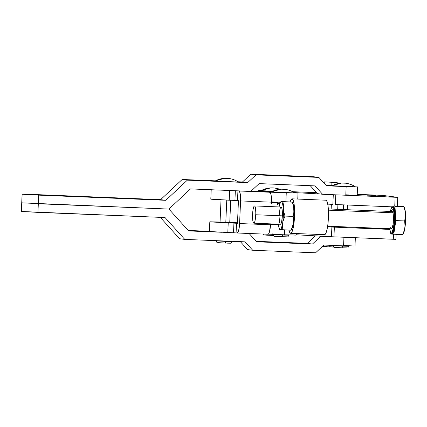 <?xml version="1.0" encoding="UTF-8"?>
<svg xmlns="http://www.w3.org/2000/svg" width="427" height="427" viewBox="0 0 427 427"><rect width="100%" height="100%" fill="white"/><g stroke="black" fill="none" stroke-linecap="round" stroke-linejoin="round"><path stroke-width="0.64" d="M225.792 222.574L226.774 200.114L225.792 222.574L229.742 222.67L220.049 222.248L225.792 222.574M342.673 227.329L342.7 226.796L342.673 227.329L346.521 227.436L336.93 227.004L342.673 227.329M343.452 209.556L343.655 204.869L343.452 209.556M345.55 183.199L341.477 183.055L331.918 185.809A23.362 22.957 -82.7 0 1 343.703 183.05A23.362 22.957 -82.7 0 1 345.64 183.21L343.703 183.05C339.54 182.9 335.611 183.818 331.918 185.809L355.413 186.802L331.966 185.734M21.969 202.873L22.103 194.205L33.514 194.482L22.103 194.2L21.969 202.873L168.916 209.075L190.479 188.91L250.825 191.365L259.12 183.61L314.993 185.884L322.577 194.285L345.779 195.23L346.153 186.61L326.463 185.809L318.873 177.408L255.986 174.851L247.692 182.607L187.346 180.151L165.788 200.316L38.697 195.144L38.323 203.759L168.916 209.075L38.323 203.759L38.697 195.144L22.343 194.253L165.788 200.316L160.605 199.655L33.514 194.482L160.605 199.655L165.788 200.316L187.346 180.151L247.692 182.607L255.986 174.851L318.873 177.408L326.463 185.809L346.153 186.61L345.779 195.23L322.577 194.285L314.993 185.884L259.12 183.61L250.825 191.365L190.479 188.91L168.916 209.075L188.643 230.922L221.56 232.261L188.643 230.922L168.916 209.075L21.729 202.82L21.59 211.488L21.969 202.873M21.35 211.44L22.103 194.205M218.224 242.637L225.136 243.07A1.724 0.32 -87.7 0 0 225.531 241.388L219.894 240.913M223.935 243.016L218.128 242.696C217.162 242.926 216.521 242.312 216.211 240.86L225.531 241.388L225.541 241.052L225.531 241.388L231.941 241.543L225.531 241.388A1.724 0.32 92.3 0 1 225.141 243.07L226.289 243.112M226.822 178.294C222.659 178.144 218.725 179.062 215.037 181.053L238.533 182.046L215.037 181.053A23.362 22.957 -82.7 0 1 226.822 178.294A23.362 22.957 -82.7 0 1 228.76 178.454L226.822 178.294M335.104 247.393L342.016 247.825A1.724 0.32 -87.7 0 0 342.411 246.144L336.78 245.669M340.815 247.772L335.014 247.452C334.042 247.681 333.407 247.068 333.092 245.616L348.822 246.299L348.843 245.872M335.238 247.398L334.875 247.398M334.741 247.409L335.184 247.468M335.739 247.511L339.62 247.719M348.816 246.294L342.411 246.144A1.724 0.32 92.3 0 1 342.022 247.825L343.175 247.868M344.242 247.906L346.895 247.964M347.023 247.948L346.58 247.895M228.669 178.443L224.591 178.299L215.085 180.979M238.528 182.035C235.533 180.109 232.272 178.913 228.76 178.454A23.362 22.957 -82.7 0 1 238.33 181.998M310.232 185.686L317.394 193.623L322.577 194.285L317.394 193.623L310.232 185.686M332.046 185.59L326.041 185.345L332.046 185.59M313.696 176.746L250.804 174.189L242.515 181.945L238.101 181.769L247.692 182.607L242.515 181.945L250.804 174.189L255.986 174.851L250.804 174.189L313.696 176.746L318.873 177.408L313.696 176.746M215.165 180.834L182.169 179.489L160.605 199.655L182.169 179.489L187.346 180.151L182.169 179.489L215.165 180.834M346.062 194.808L348.678 194.936M351.09 195.064L356.182 195.385M357.191 195.513L345.779 195.23L357.191 195.513L357.57 186.893L346.153 186.61L357.57 186.893M218.352 242.643L217.994 242.643M217.861 242.653L218.304 242.712M218.859 242.755L222.739 242.963M227.356 243.15L230.009 243.209M230.142 243.193L229.699 243.139M343.57 245.856L323.874 245.055L315.585 252.811L252.693 250.254L245.109 241.847L252.693 250.254L247.516 249.592L252.693 250.254L315.585 252.811L323.874 245.055L343.57 245.856L343.943 237.252L343.57 245.856M184.763 239.392L165.035 217.551L21.59 211.488L37.944 212.379L38.323 203.759L37.944 212.379L165.035 217.551L184.763 239.392L245.109 241.847L184.763 239.392L179.58 238.736L184.763 239.392M160.274 217.354L179.58 238.736L160.274 217.354M240.348 241.655L247.516 249.592L240.348 241.655M312.452 244.052L320.746 236.296L318.59 236.019L331.598 236.734L320.746 236.296L312.452 244.052L307.269 243.39L312.452 244.052L256.579 241.778L312.452 244.052M315.339 235.843L307.269 243.39L256.157 241.314L307.269 243.39L315.339 235.843M249.096 233.489L256.579 241.778L249.096 233.489M209.395 231.317L188.227 230.452L209.395 231.317M343.852 245.434L353.972 246.011M355.408 186.791C352.414 184.864 349.158 183.669 345.64 183.21A23.362 22.957 -82.7 0 1 355.211 186.754M220.049 222.248L223.086 222.307M276.691 224.111L276.675 224.517L276.776 224.111L276.755 224.533L278.788 224.671M277.673 203.53L277.731 202.158L277.593 203.514L279.866 203.674L277.673 203.53M284.921 189.332L280.843 189.188L271.284 191.936A23.362 22.957 -82.7 0 1 283.074 189.182A23.362 22.957 -82.7 0 1 285.006 189.342L283.074 189.182C278.906 189.033 274.977 189.951 271.284 191.936L294.779 192.935L271.337 191.867M275.218 236.291L282.135 236.723A1.724 0.32 -87.7 0 0 282.53 235.037L276.472 234.551M282.53 235.037L282.546 234.722L282.53 235.037L288.946 235.197L282.53 235.037A1.724 0.32 92.3 0 1 282.146 236.723L275.132 236.35C274.166 236.579 273.526 235.966 273.216 234.508L282.53 235.037M237.465 223.31L211.194 221.96L220.054 222.024L209.812 221.8L237.465 223.31L238.453 200.69L237.503 200.583L238.453 200.69L237.465 223.31M229.753 222.446L237.492 222.766L229.753 222.446M270.515 224.079L276.685 224.292L270.515 224.079M278.425 224.848L270.494 224.527L278.425 224.848M276.675 224.517L278.404 224.65M275.356 236.291L274.993 236.296M274.865 236.307L275.308 236.366M275.863 236.403L279.744 236.617M280.939 236.67L282.135 236.723C290.541 236.702 286.8 237.62 288.946 235.197L288.962 234.765M284.361 236.804L287.013 236.857M287.147 236.846L286.704 236.788M267.916 234.242L268.77 233.596L269.554 231.573L270.526 223.86L270.483 224.789L239.611 223.551A9.704 2.151 92.3 0 1 237.081 233.009A9.704 2.151 92.3 0 1 237.044 233.003L236.094 232.896L236.515 223.204L236.094 232.896L233.516 232.758L233.937 223.065L233.516 232.758L227.804 232.528L228.226 222.835L227.804 232.528L237.044 233.003L237.898 232.357L239.013 228.899L239.488 225.44L240.598 200.93L271.471 202.168L271.471 198.443L270.867 194.002L270.163 192.465L268.743 192.113L270.424 192.155L270.398 192.79L270.424 192.155L298.014 193.073L286.266 192.79L285.876 201.693L286.266 192.79L238.88 190.997A9.704 2.151 92.3 0 1 240.598 200.93L271.471 202.168A9.704 2.151 -87.7 0 0 269.752 192.23L238.88 190.997L239.995 192.764L240.641 199.035L239.611 223.551L270.483 224.789A9.704 2.151 -87.7 0 1 267.953 234.247A9.704 2.151 -87.7 0 1 267.916 234.242L237.113 233.009M271.401 203.786L271.471 202.168L271.401 203.786M268.188 234.151L284.43 234.802L284.644 229.956L284.43 234.802L268.588 234.167L268.604 233.836L268.273 234.151M271.481 201.907L280.496 202.27L271.481 201.907M221.047 199.404L216.879 199.254M210.805 199.174L237.503 200.583L237.924 190.885L238.88 190.997L237.924 190.885L237.503 200.583L234.925 200.444L235.352 190.752L236.19 190.784L237.924 190.885L235.352 190.752L234.925 200.444L229.214 200.215L229.641 190.522L235.352 190.752L223.396 190.25L229.641 190.522L229.214 200.215L216.468 199.612L210.799 199.179L211.226 189.487M209.39 231.493L227.804 232.528L209.395 231.487L209.812 221.8M296.247 233.537L296.178 235.08L295.842 235.117L284.43 234.802L295.746 235.005M271.364 191.744L251.273 190.944L271.364 191.744M294.779 192.924C291.78 190.992 288.524 189.802 285.006 189.342A23.362 22.957 -82.7 0 1 294.577 192.887M374.367 195.982L385.218 196.596L370.898 196.094L385.218 196.601L370.214 196.052L366.905 195.801L374.367 195.982L374.356 196.265L374.367 195.982M364.802 194.765L375.653 195.379L361.327 194.877L375.653 195.385L360.644 194.835L357.335 194.584L364.802 194.765L364.786 195.048L364.802 194.765M372.958 228.301L383.809 228.915L368.8 228.37L365.491 228.114L372.958 228.301L372.942 228.578L372.958 228.301M336.93 227.004L339.967 227.063M271.455 202.467L277.086 202.638L273.131 202.537L273.157 201.976L273.131 202.537L271.241 202.457M322.246 246.576L329.1 246.929L329.174 245.269L329.1 246.929L333.85 247.073M331.155 209.059L331.363 204.33L331.155 209.059M265.018 234.994L271.935 235.421A1.724 0.32 -87.7 0 0 272.255 234.551M272.602 191.296L261.084 190.639A23.362 22.957 -82.7 0 1 272.869 187.885A23.362 22.957 -82.7 0 1 274.807 188.045L272.869 187.885C268.706 187.736 264.777 188.654 261.084 190.639L272.314 191.285M331.779 185.58L331.923 182.297L324.264 181.859L337.191 182.425L331.923 182.297L331.779 185.58M331.923 182.297L324.264 181.859L331.923 182.297M333.29 194.723L332.868 204.41L333.29 194.723L397.761 197.317L382.784 195.411L357.244 194.328L382.96 195.427L397.761 197.317L395.13 197.253L394.74 206.118L395.13 197.253L335.777 194.835L335.355 204.528L391.858 206.828L335.355 204.528L335.777 194.835L333.434 194.728M332.868 204.41L327.776 204.133L332.868 204.41M320.426 194.013L294.214 192.566L320.426 194.013M272.159 191.355L264.526 190.933L264.505 191.477L264.526 190.933L258.725 190.501L272.159 191.355M292.66 191.702L316.535 192.673L292.66 191.702M274.716 188.035L270.643 187.891L261.132 190.57M279.829 189.262L274.807 188.045A23.362 22.957 -82.7 0 1 279.786 189.268M395.93 239.328L333.295 236.82L296.194 234.786L331.453 236.729L331.875 227.036L327.546 226.796L331.875 227.036L331.453 236.729L333.946 236.846L334.368 227.153L331.875 227.036L334.368 227.153L333.946 236.846L393.294 239.259L393.507 234.364L393.294 239.259L395.93 239.323L396.139 234.492M389.723 229.406L334.368 227.153L389.723 229.406M388.864 228.675L389.637 228.771L388.864 228.675M272.325 233.847A1.724 0.32 92.3 0 1 271.94 235.421L273.093 235.469M265.156 234.994L264.793 234.994M264.66 235.01L265.103 235.063M265.658 235.106L269.538 235.32M270.734 235.373L264.297 234.962L263.192 234.055M326.708 246.625L325.491 246.576M324.371 246.534L321.958 246.475M321.91 246.55L333.786 247.073M333.316 246.955L329.233 246.731M279.157 215.438L279.888 209.401L280.491 207.602L281.126 207.02L281.708 207.757L282.146 209.689L282.348 215.843A8.625 1.601 -87.7 0 0 281.105 207.02L254.524 205.937A8.625 1.601 92.3 0 1 255.768 214.76L282.348 215.843L281.612 221.875L281.014 223.679L280.374 224.255L279.552 222.691L279.114 217.124M253.825 223.177L280.4 224.26A8.625 1.601 -87.7 0 0 282.348 215.843L255.768 214.76A8.625 1.601 92.3 0 1 253.825 223.177A8.625 1.601 92.3 0 1 252.581 214.354A8.625 1.601 92.3 0 1 254.524 205.937M391.756 211.781L392.392 211.643L392.931 212.795L328.411 210.175L392.931 212.795A8.625 1.601 -87.7 0 0 392.157 211.541L328.342 208.942M393.288 206.743L393.774 206.892L394.623 208.702A13.477 2.503 -87.7 0 0 393.416 206.732L392.781 206.711A13.477 2.503 92.3 0 1 393.988 208.675L394.623 208.702L395.199 212.256L395.258 222.275L393.918 231.076L392.941 233.291L391.959 233.51M403.109 234.017L404.55 229.95L405.479 222.739L405.42 212.481L404.828 208.835L403.787 206.748L404.828 208.835A13.803 2.562 -87.7 0 0 404.396 207.618L403.787 206.748L404.903 210.297L405.458 213.906L405.351 217.471L404.668 220.94L405.026 226.145L404.492 229.657L402.704 234.727L390.758 234.017L390.689 232.912L390.758 234.017L402.565 234.754L403.979 231.381L404.844 227.911L405.047 224.399L404.668 220.94L395.856 220.583L393.753 234.396L395.856 220.583L404.668 220.94L405.485 215.704L404.903 210.297L403.787 206.748L394.975 206.39L395.856 220.583L394.975 206.39L403.926 206.721M403.814 206.652L403.52 206.609L403.814 206.652M403.056 206.556L402.431 206.497L403.056 206.556M401.674 206.433L400.793 206.369L401.674 206.433M292.089 198.838A17.251 3.202 92.3 0 1 294.534 216.34A17.251 3.202 92.3 0 1 290.638 233.307A17.251 3.202 92.3 0 1 290.584 233.307L289.426 231.84L288.93 230.132A17.251 3.202 92.3 0 0 290.584 233.307L291.865 232.149L293.061 228.546L294.529 216.478L294.123 204.17L293.253 200.306L292.089 198.838L325.972 200.215L292.089 198.838L290.814 199.991L290.072 201.891A17.251 3.202 92.3 0 1 292.041 198.833A17.251 3.202 92.3 0 1 292.089 198.838M325.972 200.215L327.135 201.683L328.005 205.547L328.406 217.855L327.877 224.421L326.938 229.923L325.742 233.526L324.467 234.685A17.251 3.202 -87.7 0 0 324.515 234.69A17.251 3.202 -87.7 0 0 328.411 217.717A17.251 3.202 -87.7 0 0 325.972 200.215A17.251 3.202 -87.7 0 0 325.918 200.21A17.251 3.202 -87.7 0 0 325.87 200.21M291.161 230.174L291.652 229.342A14.016 2.605 -87.7 0 0 293.274 223.358L293.477 219.852L293.098 216.404L293.781 212.929L293.888 209.353L293.333 205.755L292.217 202.206L293.333 205.755L293.888 209.353L293.781 212.929L293.098 216.404L283.341 215.971L283.181 207.378L282.578 203.679L281.697 201.8L281.019 201.715L280.325 202.574L279.055 206.935A14.016 2.605 92.3 0 1 280.438 202.371A14.016 2.605 92.3 0 1 281.361 201.635A14.016 2.605 92.3 0 1 283.298 208.926L283.411 205.35L284.088 201.875L292.372 202.152L280.955 201.523L290.862 201.96L280.939 201.555L284.088 201.875L283.272 207.122L283.496 210.73L283.298 208.926A14.016 2.605 92.3 0 1 283.341 215.971L284.974 216.073L283.496 210.73L284.974 216.073L293.098 216.404L293.477 219.852L293.274 223.358L292.415 226.838L290.995 230.217L292.415 226.838L293.274 223.358A14.016 2.605 -87.7 0 0 293.888 209.353A14.016 2.605 -87.7 0 0 292.73 202.868L292.383 202.158M279.087 206.94L279.167 206.599L279.087 206.94M279.733 229.529L290.995 230.217L282.866 229.886L282.487 226.433L282.866 229.886L280.139 229.646A14.016 2.605 92.3 0 1 279.365 228.84A14.016 2.605 92.3 0 1 278.351 224.175M284.974 216.073L283.042 221.175L282.487 226.433L282.69 222.926A14.016 2.605 92.3 0 1 280.139 229.646L280.833 229.251L281.516 227.933L283.042 221.175L284.974 216.073M280.438 202.371L280.955 201.523M279.845 229.598L278.927 227.602L278.324 223.903M283.341 215.971A14.016 2.605 92.3 0 1 282.69 222.926L283.341 215.971M291.417 229.683L293.023 224.858L293.989 214.567L293.605 206.401L292.895 203.257L292.281 202.233M291.951 202.067L291.609 202.147M402.73 234.711L403.339 233.681A13.803 2.562 -87.7 0 0 405.517 222.141A13.803 2.562 -87.7 0 0 404.828 208.835L404.396 207.613M400.793 206.369L391.981 206.006L400.793 206.369M391.789 207.276L391.981 206.006L391.789 207.276M392.317 233.67A13.477 2.503 -87.7 0 0 395.13 223.892A13.477 2.503 -87.7 0 0 394.623 208.702L393.988 208.675A13.477 2.503 92.3 0 1 394.495 223.865A13.477 2.503 92.3 0 1 391.682 233.644L392.317 233.67M390.107 231.295L391.073 233.137L392.05 232.592L393.614 226.94L394.281 217.946L393.507 209.027L393.988 208.675L393.507 209.027L392.936 207.57L392.082 207.18L391.015 208.936L390.342 211.466L393.507 209.027C394.457 211.616 394.489 217.589 393.614 226.94C392.039 233.681 390.87 235.133 390.107 231.295L389.643 228.707L390.475 231.68M392.039 233.526A13.477 2.503 -87.7 0 0 394.575 222.942A13.477 2.503 -87.7 0 0 393.988 208.675A13.477 2.503 -87.7 0 0 392.424 206.828M327.637 226.182L391.458 228.776A8.625 1.601 -87.7 0 0 393.256 222.52A8.625 1.601 -87.7 0 0 392.931 212.795L393.443 218.122L393 224.645L391.858 228.536L391.228 228.675L390.684 227.522M252.581 214.354L252.784 220.508L253.216 222.44L253.798 223.177L254.748 221.837L255.506 218.042L255.81 213.078L255.57 208.611L254.855 206.145L254.23 206.065L253.91 206.519L253.056 209.604L252.581 214.354M277.641 202.366L277.096 202.345A34.507 0.544 -177.5 0 1 277.641 202.366M220.038 222.472L221.026 199.852M336.919 227.255L336.946 226.561M337.698 209.326L337.906 204.634M216.233 240.428L216.211 240.86M333.113 245.183L333.092 245.616M342.022 247.825C350.423 247.804 346.681 248.722 348.822 246.299M231.962 241.116L231.941 241.543C229.801 243.966 233.537 243.048 225.141 243.07M355.36 237.519L354.981 246.139M346.623 227.426L346.644 226.956M347.397 209.716L347.605 205.029M229.742 222.67L230.719 200.274M277.651 202.158L277.545 204.565M273.232 234.081L273.216 234.508M237.081 233.009L267.953 234.247M298.014 193.073L297.752 199.062M324.2 183.306L324.264 181.859M337.138 183.695L337.191 182.425M397.377 206.23L397.761 197.317M258.693 191.243L258.725 190.506M271.94 235.421L273.467 235.48M277.086 202.638L277.107 202.136M290.638 233.307L324.515 234.69M279.365 228.84L279.706 229.55M292.041 198.833L325.918 200.21M392.781 206.711L392.018 207.026L391.313 208.109L390.331 211.466M389.627 228.707L390.118 231.423C390.967 233.436 391.49 234.177 391.682 233.644"/></g></svg>
